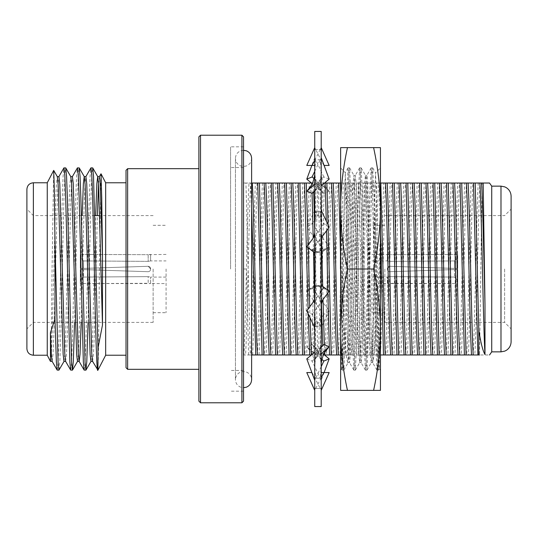 <?xml version="1.0" encoding="UTF-8"?>
<svg xmlns="http://www.w3.org/2000/svg" width="538" height="538" viewBox="0 0 538 538"><rect width="100%" height="100%" fill="white"/><g stroke="black" fill="none" stroke-linecap="round" stroke-linejoin="round"><path stroke-width="0.4" stroke-dasharray="2.69 2.02" d="M373.063 360.393L373.063 319.229L371.98 354.892L371.227 362.639L372.673 362.639L373.063 360.393C375.141 353.473 377.051 312.901 378.967 269L380.574 232.409L380.574 167.856L375.564 172.866L376.499 201.737L378.315 339.155L379.229 368.799L380.574 309.801L380.44 208.314C380.305 228.542 378.026 248.771 373.601 269C378.026 289.229 380.305 309.458 380.44 329.686L380.574 167.856M373.063 319.229L374.65 201.42L375.564 172.866M379.229 368.799L380.574 370.144L380.574 309.801M372.673 362.639L371.913 354.892L371.227 335.214L368.335 202.786L367.615 182.49L366.889 175.361L366.136 183.108L365.443 202.786L362.551 335.214L361.832 355.51L361.112 362.639L360.352 354.892L359.666 335.214L356.775 202.786L356.055 182.49L355.329 175.361L354.576 183.108L353.883 202.786L350.998 335.214L350.272 355.51L349.552 362.639L348.799 354.892L347.999 331.058L346.23 201.286L345.315 172.685L344.381 201.562L342.107 361.059L341.657 368.981L340.487 370.144L340.487 269M341.657 368.981L340.487 323.513M340.487 252.194L340.487 167.856L345.315 172.685M340.487 247.298L341.415 269C343.533 318.429 345.699 362.773 347.999 362.464L347.999 331.058M347.461 390.373L340.628 390.373L340.628 329.686C340.756 309.458 343.036 289.229 347.461 269C343.036 248.771 340.756 228.542 340.628 208.314L340.628 147.627L347.461 147.627C343.036 167.856 340.756 188.085 340.628 208.314L340.628 329.686C340.756 349.915 343.036 370.144 347.461 390.373L380.44 390.373L380.44 329.686C380.305 349.915 378.026 370.144 373.601 390.373M340.628 254.676L342.323 340.52L343.049 362.444L343.822 370.097L345.214 340.52L348.106 197.48L348.826 175.556L349.606 167.903L350.998 197.48L353.883 340.52L354.609 362.444L355.383 370.097L356.775 340.52L359.666 197.48L360.386 175.556L361.166 167.903L362.551 197.48L365.443 340.52L366.17 362.444L366.943 370.097L368.335 340.52L371.227 197.48L371.946 175.556L372.72 167.903L374.112 197.48L377.73 362.444L378.449 370.144L379.203 361.825L380.44 316.398L380.44 370.144M340.628 329.673L341.576 361.825L342.323 370.144L343.049 362.444L346.66 197.48L348.052 167.903L348.826 175.556L349.552 197.48L352.437 340.52L353.829 370.097L354.609 362.444L355.329 340.52L358.221 197.48L359.613 167.903L360.386 175.556L361.112 197.48L363.997 340.52L365.389 370.097L366.17 362.444L366.889 340.52L369.781 197.48L371.173 167.903L371.946 175.556L372.673 197.48L375.558 340.52L376.95 370.097L377.73 362.444L378.449 340.52L380.574 232.409M380.44 208.314L380.44 147.627L373.601 147.627C378.026 167.856 380.305 188.085 380.44 208.314L380.44 329.686M347.461 147.627L373.601 147.627M347.461 269L373.601 269M371.227 362.639L370.5 355.51L369.781 335.214L366.889 202.786L366.196 183.108L365.443 175.361L364.724 182.49L363.997 202.786L361.112 335.214L359.72 362.585L358.94 355.51L358.221 335.214L355.329 202.786L354.643 183.108L353.883 175.361L353.163 182.49L352.437 202.786L349.552 335.214L348.859 354.892L347.999 362.464M322.444 237.702L329.162 246.828L323.856 250.358L306.781 227.164L312.08 223.633L322.444 237.702L321.206 231.495L321.206 269L321.206 131.44M314.051 178.603L329.162 191.286L323.91 184.467C321.758 178.972 320.85 174.715 321.206 171.709L321.206 231.495L320.231 252.477L314.737 252.167L314.737 269L314.737 131.44M321.206 147.627L320.231 149.537L314.737 149.483L314.737 170.808L315.712 159.746L321.206 159.887L321.206 157.681L321.206 170.808L321.206 147.627L321.206 159.887M314.737 190.694L320.231 184.958L321.206 170.808L320.231 159.746L314.737 159.887L314.737 147.627L315.712 149.537L321.206 149.483M321.206 184.729L321.206 231.495L320.231 211.69L314.737 211.965L314.737 170.808L315.712 184.958L321.206 184.729L321.206 171.709M314.737 406.56L314.737 269L314.737 306.505L315.712 285.523L321.206 285.833L321.206 306.505L320.231 326.31L314.737 326.035L314.737 367.192L315.712 353.042L321.206 353.271L321.206 367.192L320.231 378.254L314.737 378.113L314.737 390.373L315.712 388.463L321.206 388.517L321.206 390.373L320.231 388.463L314.737 388.517L314.737 367.192L315.712 378.254L321.206 378.113L321.206 367.192L320.231 353.042L314.737 353.271L314.737 306.505L315.712 326.31L321.206 326.035L321.206 306.505L320.231 285.523L314.737 285.833L314.737 231.495L315.712 252.477L321.206 252.167L321.206 252.732L321.206 232.947M321.206 353.271L321.206 252.167M321.206 388.517L321.206 326.035M321.206 390.373L321.206 378.113M321.206 406.56L321.206 285.833M321.206 169.907L321.206 169.914C321.482 178.394 318.799 185.866 313.156 192.342M314.737 147.627L314.737 149.483M314.737 159.887L314.737 252.167M313.499 300.298L306.781 291.172L312.08 287.642L329.162 310.836L323.856 314.367L313.499 300.298L314.737 305.053L314.737 326.035M314.737 366.291L314.737 354.065L307.198 347.097L312.027 353.533C314.185 359.028 315.086 363.285 314.737 366.291L314.737 378.113M314.737 390.373L314.737 388.517M314.737 354.065L314.737 353.271M314.737 305.053L314.737 285.833M329.162 227.164L323.856 223.633L315.712 211.69L314.737 231.495L314.737 211.965M315.712 211.69L321.206 211.965M320.231 184.958L314.737 184.729M329.162 179.134L323.856 176.948L306.781 191.286M323.856 176.948L315.712 159.746M314.737 191.239L321.206 185.805M306.781 246.828L312.08 250.358L320.231 252.477M323.856 223.633L313.499 237.702M312.08 250.358L321.206 237.964M329.162 291.172L323.856 287.642L315.712 285.523M323.856 287.642L314.737 300.036M306.781 310.836L312.08 314.367L320.231 326.31M312.08 314.367L322.444 300.298M321.206 347.306L315.712 353.042M321.206 346.761L314.737 352.195M306.781 358.866L312.08 361.052L320.231 378.254M312.08 361.052L329.162 346.714M321.206 377.743L315.712 388.463M306.781 372.572L311.858 372.572M312.08 372.572L320.231 388.463M323.856 372.572L329.162 372.572M321.206 366.654L315.712 378.254M324.078 372.572L321.206 380.319M321.892 359.397L306.781 346.714L312.08 344.535L320.231 353.042M307.198 347.097L306.781 346.714M312.08 344.535L324.522 354.972M323.856 314.367L315.712 326.31M329.162 310.836L321.206 327.743M314.737 285.268L306.781 291.172M312.08 287.642L320.231 285.523M323.856 250.358L315.712 252.477M329.162 246.828L321.206 252.732M314.737 210.257L306.781 227.164M312.08 223.633L320.231 211.69M329.162 191.286L323.856 193.465L315.712 184.958M328.745 190.903L321.206 183.935M323.856 193.465L311.421 183.028M314.737 157.681L311.858 165.428M314.737 171.346L320.231 159.746M329.162 165.428L324.078 165.428M312.08 165.428L306.781 165.428M314.737 160.257L320.231 149.537M323.856 165.428L315.712 149.537M150.586 269L150.586 269C150.579 270.614 149.779 271.515 148.172 271.703L83.538 269.592L148.172 271.703C149.779 271.515 150.579 270.614 150.586 269L150.6 268.724C150.452 267.251 149.645 266.445 148.172 266.297C149.651 266.445 150.458 267.258 150.6 268.724L148.172 266.297L80.303 268.516L148.172 266.297L150.586 269C150.579 270.607 149.779 271.508 148.172 271.703L80.303 269.484L83.538 269.592L83.538 277.07L83.538 269.592L80.303 269.484L80.303 280.318L83.538 277.07L148.172 276.626L83.538 277.07L80.303 280.318L80.303 269.484L80.303 283.56L80.303 280.318L80.303 283.56L148.172 283.311L148.172 276.626L150.6 277.083L148.172 276.626L148.172 283.311L150.586 283.566L80.303 283.56L80.303 269.484L148.172 271.703C149.779 271.515 150.579 270.614 150.586 269M166.074 269L166.074 312.692L166.074 269M80.303 254.44L80.303 268.516L80.303 254.44L148.172 254.689L80.303 254.44L80.303 257.682L83.538 260.93L80.303 257.682L80.303 268.516L148.172 266.297L83.538 268.408L83.538 260.93L83.538 268.408L80.303 268.516L80.303 254.44M166.074 254.434L148.172 254.689L150.586 254.434L150.6 260.917L148.172 261.374L83.538 260.93L148.172 261.374L150.586 260.91L166.074 260.91M153.128 269L153.128 322.403L153.128 269M26.9 189.248L26.9 348.752M33.376 182.779L33.376 355.221M198.892 136.834L198.892 401.166M200.513 402.787L200.513 135.213M243.526 401.166L243.526 136.834M241.912 135.213L241.912 402.787M126.026 170.297L126.026 367.703M127.647 369.324L127.647 168.676M248.61 354.972L246.438 269L243.526 269L243.526 370.467L243.526 146.82L243.526 354.972L250.298 354.972L245.953 183.028L243.526 183.028L249.007 183.028C247.292 208.475 245.59 329.525 243.869 354.972L243.526 354.972L243.553 183.028M491.732 186.141L491.732 351.859M483.178 183.028L482.095 183.028L479.58 354.972L489.526 354.972M358.187 354.972L371.671 354.972L367.326 183.028L353.836 183.028L358.187 354.972L356.499 354.972L352.155 183.028L340.352 183.028M369.983 354.972L365.638 183.028M340.487 354.972L344.697 354.972L340.628 190.526M343.015 354.972L340.628 258.63M327.857 292.941L327.797 290.157M311.381 354.972L317.729 354.972L314.737 231.266M316.041 354.972L314.542 300.298M511.1 196.256L511.1 341.744M230.58 269L230.58 146.82L230.58 269M47.257 182.779L47.257 355.221M88.071 322.403L90.956 197.48L91.803 175.556L92.644 167.856M84.217 370.144L85.058 362.444L85.898 340.52L89.274 197.48L90.075 176.276L90.888 167.917M74.587 322.403L77.472 197.48L78.313 175.556L79.16 167.856M70.727 370.144L71.574 362.444L72.415 340.52L75.784 197.48L76.591 176.276L77.398 167.917M58.998 370.083L59.812 361.724L60.612 340.52L63.988 197.48L64.829 175.556L65.67 167.856M57.243 370.144L58.084 362.444L58.931 340.52L62.3 197.48L63.101 176.276L63.914 167.917M97.701 370.144L97.943 369.458L97.943 370.144M105.67 182.779L105.67 355.221M50.451 361.354C50.996 364.946 51.54 319.969 52.065 269L53.659 170.411M100.983 173.787L99.422 269C98.925 318.032 98.441 363.762 97.943 369.458M387.414 269L387.414 269C387.421 270.614 388.221 271.515 389.828 271.703L454.462 269.592L389.828 271.703C388.221 271.515 387.421 270.614 387.414 269L387.4 268.724C387.548 267.251 388.355 266.445 389.828 266.297C388.349 266.445 387.542 267.258 387.4 268.724L389.828 266.297L457.697 268.516L389.828 266.297L387.414 269C387.421 270.607 388.221 271.508 389.828 271.703L457.697 269.484L454.462 269.592L454.462 277.07L454.462 269.592L457.697 269.484L457.697 280.318L454.462 277.07L389.828 276.626L454.462 277.07L457.697 280.318L457.697 269.484L457.697 283.56L457.697 280.318L457.697 283.56L389.828 283.311L389.828 276.626L387.4 277.083L389.828 276.626L389.828 283.311L387.414 283.566L457.697 283.56L457.697 269.484L389.828 271.703C388.221 271.515 387.421 270.614 387.414 269M371.926 269L371.926 312.692L371.926 269M457.697 254.44L457.697 268.516L457.697 254.44L389.828 254.689L457.697 254.44L457.697 257.682L454.462 260.93L457.697 257.682L457.697 268.516L389.828 266.297L454.462 268.408L454.462 260.93L454.462 268.408L457.697 268.516L457.697 254.44M371.926 254.434L389.828 254.689L387.414 254.434L387.4 260.917L389.828 261.374L454.462 260.93L389.828 261.374L387.414 260.91L371.926 260.91M384.872 269L384.872 322.403L384.872 269M504.624 269L504.624 322.403L504.624 269M389.828 254.689L389.828 261.374L389.828 254.689M371.926 277.09L387.414 277.09L387.414 283.566L371.926 283.566M198.892 269L198.892 369.324L198.892 269M126.026 269L126.026 355.221L126.026 269M26.9 269L26.9 209.121L26.9 269M50.498 361.388L51.386 353.627L52.186 334.327L55.555 203.673L56.403 183.646L57.324 176.686M63.988 361.388L64.876 353.627L65.67 334.327L69.046 203.673L69.886 183.646L70.808 176.686M77.472 361.388L78.36 353.627L79.16 334.327L82.173 215.597M90.956 361.388L91.843 353.627L92.644 334.327L95.663 215.597M52.105 361.314L53.027 354.354L53.874 334.327L57.243 203.673L58.043 184.373L58.931 176.612M65.596 361.314L66.517 354.354L67.358 334.327L70.727 203.673L71.527 184.373L72.415 176.612M81.198 322.403L84.217 203.673L85.011 184.373L85.898 176.612M92.563 361.314L93.484 354.354L94.332 334.327L97.344 215.597M98.541 183.646L99.389 176.612M251.623 207.729L250.614 183.028L245.953 183.028M251.623 183.028L250.614 183.028M308.22 313.903L308.092 309.061M310.009 317.709L309.72 306.848M308.328 247.978L308.247 244.83M313.513 251.824L313.203 238.099M312.06 193.458L311.771 184.971M313.708 192.106L313.378 183.028L312.686 183.028M317.729 354.972L323.177 354.972L322.699 345.51M321.415 302.773L318.045 183.028L313.378 183.028M324.696 352.094L324.353 344.737M323.015 299.518L322.692 286.371M321.549 237.493L319.727 183.028L318.045 183.028M326.519 230.748L326.29 221.057M325.181 183.028L319.727 183.028M328.153 228.529L328.066 224.837M344.697 354.972L350.151 354.972C348.436 329.525 346.734 208.475 345.013 183.028M350.151 354.972L351.839 354.972C350.117 329.525 348.416 208.475 346.701 183.028M351.839 354.972L356.499 354.972M352.155 183.028L353.836 183.028M363.634 354.972C361.919 329.525 360.218 208.475 358.503 183.028M365.322 354.972C363.607 329.525 361.906 208.475 360.184 183.028M371.671 354.972L377.125 354.972C375.403 329.525 373.702 208.475 371.987 183.028L367.326 183.028M377.125 354.972L378.806 354.972C377.091 329.525 375.389 208.475 373.675 183.028L371.987 183.028M378.806 354.972L380.574 354.972M380.44 229.551L379.122 183.028L373.675 183.028M379.122 183.028L380.44 183.028M479.58 354.972L468.47 354.972C469.889 320.036 471.396 217.964 472.815 183.028L478.269 183.028C476.547 208.475 474.852 329.525 473.131 354.972M478.269 183.028L479.957 183.028C478.235 208.475 476.534 329.525 474.819 354.972M479.957 183.028L482.095 183.028M472.815 183.028L471.127 183.028C469.714 217.964 468.201 320.036 466.782 354.972L468.47 354.972M466.782 354.972L454.98 354.972C456.399 320.036 457.912 217.964 459.331 183.028L464.778 183.028C463.063 208.475 461.362 329.525 459.647 354.972M464.778 183.028L466.466 183.028C464.751 208.475 463.05 329.525 461.328 354.972M466.466 183.028L471.127 183.028M459.331 183.028L457.643 183.028C456.224 217.964 454.718 320.036 453.299 354.972L454.98 354.972M453.299 354.972L441.496 354.972C442.915 320.036 444.428 217.964 445.841 183.028L451.295 183.028C449.58 208.475 447.878 329.525 446.157 354.972M451.295 183.028L452.983 183.028C451.261 208.475 449.56 329.525 447.845 354.972M452.983 183.028L457.643 183.028M445.841 183.028L444.159 183.028C442.74 217.964 441.227 320.036 439.808 354.972L441.496 354.972M439.808 354.972L428.013 354.972C429.425 320.036 430.938 217.964 432.357 183.028L437.811 183.028C436.089 208.475 434.388 329.525 432.673 354.972M437.811 183.028L439.492 183.028C437.777 208.475 436.076 329.525 434.361 354.972M439.492 183.028L444.159 183.028M432.357 183.028L430.669 183.028C429.257 217.964 427.744 320.036 426.325 354.972L428.013 354.972M426.325 354.972L414.522 354.972C415.941 320.036 417.454 217.964 418.873 183.028L424.321 183.028C422.606 208.475 420.904 329.525 419.189 354.972M424.321 183.028L426.009 183.028C424.294 208.475 422.592 329.525 420.871 354.972M426.009 183.028L430.669 183.028M418.873 183.028L417.185 183.028C415.766 217.964 414.253 320.036 412.841 354.972L414.522 354.972M412.841 354.972L401.039 354.972C402.458 320.036 403.971 217.964 405.383 183.028L410.837 183.028C409.122 208.475 407.421 329.525 405.699 354.972M410.837 183.028L412.525 183.028C410.803 208.475 409.102 329.525 407.387 354.972M412.525 183.028L417.185 183.028M405.383 183.028L403.702 183.028C402.283 217.964 400.77 320.036 399.351 354.972L401.039 354.972M399.351 354.972L387.555 354.972C388.967 320.036 390.48 217.964 391.899 183.028L397.353 183.028C395.632 208.475 393.93 329.525 392.215 354.972M397.353 183.028L399.035 183.028C397.32 208.475 395.618 329.525 393.903 354.972M399.035 183.028L403.702 183.028M391.899 183.028L390.211 183.028C388.799 217.964 387.286 320.036 385.867 354.972L387.555 354.972M385.867 354.972L374.065 354.972C375.484 320.036 376.997 217.964 378.416 183.028L383.863 183.028C382.148 208.475 380.447 329.525 378.732 354.972M383.863 183.028L385.551 183.028C383.836 208.475 382.135 329.525 380.413 354.972M385.551 183.028L390.211 183.028M378.416 183.028L376.728 183.028C375.309 217.964 373.796 320.036 372.383 354.972L374.065 354.972M372.383 354.972L360.581 354.972C362 320.036 363.513 217.964 364.925 183.028L370.379 183.028C368.665 208.475 366.963 329.525 365.241 354.972M370.379 183.028L372.067 183.028C370.346 208.475 368.644 329.525 366.929 354.972M372.067 183.028L376.728 183.028M364.925 183.028L363.244 183.028C361.825 217.964 360.312 320.036 358.893 354.972L360.581 354.972M358.893 354.972L347.097 354.972C348.51 320.036 350.023 217.964 351.442 183.028L356.896 183.028C355.174 208.475 353.473 329.525 351.758 354.972M356.896 183.028L358.577 183.028C356.862 208.475 355.161 329.525 353.446 354.972M358.577 183.028L363.244 183.028M351.442 183.028L349.754 183.028C348.342 217.964 346.828 320.036 345.409 354.972L347.097 354.972M345.409 354.972L333.607 354.972C335.026 320.036 336.539 217.964 337.958 183.028L343.405 183.028C341.691 208.475 339.989 329.525 338.274 354.972M343.405 183.028L345.093 183.028C343.379 208.475 341.677 329.525 339.955 354.972M345.093 183.028L349.754 183.028M337.958 183.028L336.27 183.028C334.851 217.964 333.338 320.036 331.926 354.972L333.607 354.972M331.926 354.972L320.123 354.972C321.542 320.036 323.056 217.964 324.468 183.028L329.922 183.028C328.207 208.475 326.505 329.525 324.784 354.972M329.922 183.028L331.61 183.028C329.888 208.475 328.187 329.525 326.472 354.972M331.61 183.028L336.27 183.028M324.468 183.028L322.787 183.028C321.368 217.964 319.854 320.036 318.435 354.972L320.123 354.972M318.435 354.972L306.64 354.972C308.052 320.036 309.565 217.964 310.984 183.028L316.438 183.028C314.717 208.475 313.015 329.525 311.3 354.972M316.438 183.028L318.119 183.028C316.405 208.475 314.703 329.525 312.988 354.972M318.119 183.028L322.787 183.028M310.984 183.028L309.296 183.028C307.884 217.964 306.371 320.036 304.952 354.972L306.64 354.972M304.952 354.972L293.149 354.972C294.568 320.036 296.082 217.964 297.501 183.028L302.948 183.028C301.233 208.475 299.531 329.525 297.817 354.972M302.948 183.028L304.636 183.028C302.921 208.475 301.219 329.525 299.498 354.972M304.636 183.028L309.296 183.028M297.501 183.028L295.813 183.028C294.394 217.964 292.88 320.036 291.468 354.972L293.149 354.972M291.468 354.972L279.666 354.972C281.085 320.036 282.598 217.964 284.01 183.028L289.464 183.028C287.749 208.475 286.048 329.525 284.326 354.972M289.464 183.028L291.152 183.028C289.431 208.475 287.729 329.525 286.014 354.972M291.152 183.028L295.813 183.028M284.01 183.028L282.329 183.028C280.91 217.964 279.397 320.036 277.978 354.972L279.666 354.972M277.978 354.972L266.182 354.972C267.594 320.036 269.108 217.964 270.527 183.028L275.981 183.028C274.259 208.475 272.558 329.525 270.843 354.972M275.981 183.028L277.662 183.028C275.947 208.475 274.245 329.525 272.531 354.972M277.662 183.028L282.329 183.028M270.527 183.028L268.839 183.028C267.42 217.964 265.913 320.036 264.494 354.972L266.182 354.972M264.494 354.972L243.869 354.972M252.692 354.972C254.111 320.036 255.624 217.964 257.043 183.028L264.178 183.028C262.463 208.475 260.762 329.525 259.04 354.972M264.178 183.028L268.839 183.028M262.49 183.028C260.775 208.475 259.074 329.525 257.359 354.972M257.043 183.028L255.355 183.028C253.936 217.964 252.423 320.036 251.011 354.972M249.007 183.028L250.695 183.028C248.973 208.475 247.272 329.525 245.557 354.972M250.695 183.028L255.355 183.028M250.298 354.972L251.623 354.972L251.623 158.387C251.441 161.992 249.699 164.514 246.391 165.953L243.526 166.477L240.668 165.953C237.359 164.514 235.61 161.992 235.436 158.387L235.436 379.613C235.61 383.217 237.359 385.739 240.668 387.185L243.526 387.703M246.438 269L243.526 269L243.526 183.673M243.949 354.972L243.526 346.936M148.172 254.689L148.172 261.374L148.172 254.689M166.074 277.09L150.586 277.09L150.586 283.566L166.074 283.566M500.986 186.141L500.986 351.859M378.449 370.144L377.004 370.144M366.889 370.144L365.443 370.144M355.329 370.144L353.883 370.144M343.769 370.144L342.329 370.144M372.673 167.856L371.227 167.856M361.112 167.856L359.666 167.856M349.552 167.856L348.106 167.856M376.95 370.097L372.612 362.585M371.173 167.903L366.835 175.415M365.389 370.097L361.052 362.585M359.613 167.903L355.275 175.415M353.829 370.097L349.492 362.585M348.052 167.903L345.282 172.698M342.276 370.097L341.623 368.967M365.443 175.361L366.889 175.361M359.666 362.639L361.112 362.639M353.883 175.361L355.329 175.361M348.106 362.639L349.552 362.639M343.822 370.097L348.16 362.585M349.606 167.903L353.943 175.415M355.383 370.097L359.72 362.585M361.166 167.903L365.504 175.415M366.943 370.097L371.281 362.585M372.72 167.903L375.598 172.88M378.503 370.097L379.263 368.786M307.528 247.325L317.198 251.69M321.206 230.049C321.226 234.373 320.48 237.964 318.953 240.822L318.019 242.295M318.738 286.31L328.415 290.675M317.918 295.705L316.983 297.184C315.463 300.043 314.71 303.634 314.737 307.951M314.737 368.079C314.454 359.606 317.138 352.134 322.78 345.658M321.206 368.079C321.482 359.606 318.799 352.134 313.156 345.658M321.206 307.951C321.226 303.627 320.48 300.036 318.953 297.178L318.019 295.705M317.198 286.31L307.528 290.675M318.738 251.69L328.415 247.325M317.918 242.295L316.983 240.816C315.463 237.957 314.71 234.366 314.737 230.049M314.737 169.921C314.454 178.394 317.138 185.866 322.78 192.342M243.526 150.297L240.668 150.815C237.359 152.261 235.61 154.783 235.436 158.387L235.436 379.613C235.61 376.008 237.359 373.486 240.668 372.047L243.526 371.523L246.391 372.047C249.699 373.486 251.441 376.008 251.623 379.613M153.128 312.692L166.074 312.692M153.128 322.403L33.376 322.403L26.9 328.879M243.526 167.533L230.58 167.533M243.526 391.18L230.58 391.18M384.872 312.692L371.926 312.692M384.872 322.403L504.624 322.403L511.1 328.879M384.872 215.597L504.624 215.597L511.1 209.121M384.872 225.308L371.926 225.308M387.4 254.44L387.4 260.917L387.4 254.44M387.4 283.56L387.4 277.083L387.4 283.56M243.526 146.82L230.58 146.82M243.526 370.467L230.58 370.467M153.128 215.597L99.738 215.597M94.816 215.597L33.376 215.597L26.9 209.121M153.128 225.308L166.074 225.308M150.6 254.44L150.6 260.917L150.6 254.44M150.6 283.56L150.6 277.083L150.6 283.56"/><path stroke-width="0.81" d="M347.461 147.627L340.628 147.627L340.628 390.373L347.461 390.373C343.036 370.144 340.756 349.915 340.628 329.686C340.756 309.458 343.036 289.229 347.461 269C343.036 248.771 340.756 228.542 340.628 208.314C340.756 188.085 343.036 167.856 347.461 147.627L380.44 147.627L380.44 390.373L373.601 390.373C378.026 370.144 380.305 349.915 380.44 329.686C380.305 309.458 378.026 289.229 373.601 269C378.026 248.771 380.305 228.542 380.44 208.314L380.44 329.686M340.628 329.673L340.628 370.144M340.487 269L340.487 252.194M340.621 167.856L340.628 254.676M347.461 390.373L373.601 390.373M347.461 269L373.601 269M380.44 208.314C380.305 188.085 378.026 167.856 373.601 147.627M321.206 131.44L321.206 406.56L314.737 406.56L314.737 131.44L321.206 131.44M314.737 183.935L306.781 191.286L312.08 193.465L314.737 190.694M321.206 185.805L329.162 179.134L321.206 157.681M312.08 193.465L314.737 191.239M314.737 252.732L306.781 246.828L313.499 237.702L314.737 232.947M321.206 237.964L329.162 227.164L321.206 210.257M321.206 305.053L322.444 300.298L329.162 291.172L321.206 285.268M314.737 300.036L306.781 310.836L314.737 327.743M321.206 354.065L329.162 346.714L323.856 344.535L321.206 347.306M323.856 344.535L321.206 346.761M314.737 352.195L306.781 358.866L314.737 380.319M321.206 390.373L329.162 372.572L323.856 372.572L321.206 377.743M323.856 372.572L321.206 372.572L323.856 372.572M311.858 372.572L306.781 372.572L314.737 390.373M324.522 354.972L329.162 358.866L323.856 361.052L321.206 366.654M329.162 358.866L324.078 372.572M323.856 361.052L321.892 359.397M311.421 183.028L306.781 179.134L312.08 176.948L314.737 171.346M311.858 165.428L306.781 179.134M312.08 176.948L314.051 178.603M314.737 147.627L306.781 165.428L314.737 165.428L312.08 165.428L314.737 160.257M324.078 165.428L329.162 165.428L321.206 147.627M200.513 402.787L198.892 401.166L198.892 136.834L200.513 135.213L200.513 402.787L241.912 402.787L241.912 135.213L200.513 135.213M241.912 135.213L243.526 136.834L243.526 401.166L241.912 402.787M127.647 369.324L126.026 367.703L126.026 170.297L127.647 168.676L127.647 369.324L198.892 369.324M491.732 186.141L500.986 186.141L500.986 351.859L491.732 351.859L491.732 186.141L489.526 183.028L475.209 183.028L478.78 329.976C480.683 342.504 482.747 350.695 484.987 354.555C483.279 328.348 481.584 208.327 479.876 183.028M484.987 354.555L484.987 304.844L483.178 183.028M479.58 354.972L477.872 354.972L473.527 183.028L461.725 183.028L466.069 354.972L464.388 354.972L460.037 183.028L448.241 183.028L452.586 354.972L450.898 354.972L446.553 183.028L434.751 183.028L439.102 354.972L437.414 354.972L433.07 183.028L421.267 183.028L425.612 354.972L423.931 354.972L419.579 183.028L407.784 183.028L412.128 354.972L410.44 354.972L406.096 183.028L394.293 183.028L398.645 354.972L396.957 354.972L392.612 183.028L380.81 183.028L385.154 354.972L383.473 354.972L380.44 229.551M478.78 354.972L478.78 329.976M323.177 354.972L331.213 354.972L328.153 228.529M329.525 354.972L327.857 292.941M327.797 290.157L326.519 230.748M314.542 300.298L313.513 251.824M290.755 354.972L304.239 354.972L299.895 183.028L286.411 183.028L290.755 354.972L289.067 354.972L284.723 183.028L272.921 183.028L277.272 354.972L275.584 354.972L271.239 183.028L259.437 183.028L263.781 354.972L262.1 354.972L257.749 183.028L251.623 183.028M302.558 354.972L298.207 183.028M500.986 351.859L504.785 351.119L506.406 350.285C509.425 348.241 510.992 345.389 511.1 341.744L511.1 196.256C510.992 192.611 509.425 189.759 506.406 187.715L504.785 186.881L500.986 186.141M26.9 269L26.9 189.248C27.283 185.321 29.442 183.162 33.376 182.779L33.376 355.221C29.442 354.838 27.283 352.679 26.9 348.752L26.9 269M47.257 182.779L53.699 170.405L54.345 190.802L54.984 242.053L54.984 318.879L50.451 332.686L50.471 361.435L47.257 355.221L47.257 182.779L33.376 182.779M85.824 176.686L90.956 167.856L92.718 167.917L93.525 176.276L97.943 348.355L102.482 325.013L102.482 256.66L101.743 197.997L101.016 173.787L99.308 176.686M90.956 167.856L91.803 175.556L92.644 197.48L94.332 269C95.522 327.467 96.773 378.113 97.943 369.458M72.334 176.686L77.398 167.917L79.227 167.917L80.041 176.276L80.841 197.48L85.058 362.444L85.898 370.144L86.786 361.724L88.071 322.403M77.472 167.856L78.313 175.556L79.16 197.48L83.329 361.724L84.143 370.083L85.898 370.144M58.85 176.686L63.914 167.917L65.744 167.917L66.557 176.276L67.358 197.48L71.574 362.444L72.415 370.144L73.296 361.724L74.587 322.403M63.988 167.856L64.829 175.556L65.67 197.48L69.846 361.724L70.66 370.083L72.415 370.144M82.173 215.597L83.37 183.646L84.217 176.612L85.898 176.612L86.746 183.646L91.756 353.627L92.563 361.314L97.943 370.144L97.943 348.355M54.984 242.053L58.084 362.444L58.931 370.144L64.069 361.314M54.984 318.879L56.362 361.724L57.169 370.083L58.931 370.144M126.026 355.221L105.67 355.221L105.67 182.779L101.016 173.787M50.451 361.354L52.186 361.388M53.699 170.405L57.324 176.686L58.131 184.373L63.141 354.354L63.988 361.388L65.67 361.388M65.744 167.917L70.808 176.686L71.615 184.373L76.631 354.354L77.472 361.388L79.16 361.388L80.001 354.354L81.198 322.403M79.227 167.917L84.298 176.686L85.105 184.373L90.115 354.354L90.956 361.388L92.644 361.388M95.663 215.597L96.86 183.646L97.701 176.612L98.588 184.373L102.482 325.013M50.451 332.686L51.298 353.627L52.105 361.314L57.169 370.083M57.243 176.612L58.931 176.612L59.772 183.646L64.782 353.627L65.596 361.314L70.66 370.083M70.727 176.612L72.415 176.612L73.255 183.646L78.272 353.627L79.079 361.314L84.143 370.083M97.344 215.597L98.541 183.646M97.701 176.612L99.389 176.612L100.229 183.646L102.482 256.66M484.987 304.844C483.837 259.074 482.707 200.21 481.557 183.028M243.526 387.703L246.391 387.185C249.699 385.739 251.441 383.217 251.623 379.613L251.623 354.972L255.752 354.972L251.623 207.729M255.752 354.972L257.433 354.972C255.718 329.525 254.017 208.475 252.302 183.028M257.433 354.972L262.1 354.972M257.749 183.028L259.437 183.028M263.781 354.972L269.235 354.972C267.521 329.525 265.819 208.475 264.097 183.028M269.235 354.972L270.923 354.972C269.202 329.525 267.5 208.475 265.785 183.028M270.923 354.972L275.584 354.972M271.239 183.028L272.921 183.028M277.272 354.972L282.719 354.972C281.004 329.525 279.303 208.475 277.588 183.028M282.719 354.972L284.407 354.972C282.692 329.525 280.991 208.475 279.269 183.028M284.407 354.972L289.067 354.972M284.723 183.028L286.411 183.028M296.209 354.972C294.488 329.525 292.786 208.475 291.071 183.028M297.891 354.972C296.176 329.525 294.474 208.475 292.759 183.028M304.239 354.972L309.693 354.972L308.22 313.903M308.092 309.061L304.555 183.028L299.895 183.028M309.693 354.972L311.381 354.972L310.009 317.709M309.72 306.848L308.328 247.978M308.247 244.83L306.243 183.028L304.555 183.028M313.203 238.099L312.06 193.458M311.771 184.971L311.697 183.028L306.243 183.028M314.737 231.266L313.708 192.106M311.697 183.028L312.686 183.028M322.699 345.51L321.415 302.773M324.865 354.972L324.696 352.094M324.353 344.737L323.015 299.518M322.692 286.371L321.549 237.493M326.29 221.057L325.181 183.028L324.522 183.028M328.066 224.837L326.869 183.028L325.181 183.028M331.213 354.972L336.667 354.972C334.945 329.525 333.244 208.475 331.529 183.028L326.869 183.028M336.667 354.972L338.348 354.972C336.633 329.525 334.932 208.475 333.217 183.028L331.529 183.028M338.348 354.972L340.487 354.972M340.628 258.63L338.664 183.028L333.217 183.028M340.628 190.526L340.352 183.028L338.664 183.028M380.574 354.972L383.473 354.972M380.44 183.028L380.81 183.028M385.154 354.972L390.608 354.972C388.893 329.525 387.192 208.475 385.47 183.028M390.608 354.972L392.296 354.972C390.575 329.525 388.873 208.475 387.158 183.028M392.296 354.972L396.957 354.972M392.612 183.028L394.293 183.028M398.645 354.972L404.092 354.972C402.377 329.525 400.675 208.475 398.961 183.028M404.092 354.972L405.78 354.972C404.065 329.525 402.363 208.475 400.642 183.028M405.78 354.972L410.44 354.972M406.096 183.028L407.784 183.028M412.128 354.972L417.582 354.972C415.861 329.525 414.159 208.475 412.444 183.028M417.582 354.972L419.263 354.972C417.549 329.525 415.847 208.475 414.132 183.028M419.263 354.972L423.931 354.972M419.579 183.028L421.267 183.028M425.612 354.972L431.066 354.972C429.351 329.525 427.649 208.475 425.928 183.028M431.066 354.972L432.754 354.972C431.032 329.525 429.331 208.475 427.616 183.028M432.754 354.972L437.414 354.972M433.07 183.028L434.751 183.028M439.102 354.972L444.549 354.972C442.835 329.525 441.133 208.475 439.418 183.028M444.549 354.972L446.237 354.972C444.522 329.525 442.821 208.475 441.099 183.028M446.237 354.972L450.898 354.972M446.553 183.028L448.241 183.028M452.586 354.972L458.04 354.972C456.318 329.525 454.617 208.475 452.902 183.028M458.04 354.972L459.721 354.972C458.006 329.525 456.305 208.475 454.59 183.028M459.721 354.972L464.388 354.972M460.037 183.028L461.725 183.028M466.069 354.972L471.523 354.972C469.808 329.525 468.107 208.475 466.385 183.028M471.523 354.972L473.211 354.972C471.49 329.525 469.795 208.475 468.073 183.028M473.211 354.972L477.872 354.972M473.527 183.028L475.209 183.028M307.198 190.903L312.027 184.467C314.185 178.972 315.086 174.715 314.737 171.709M328.745 347.097L323.91 353.533C321.758 359.028 320.85 363.285 321.206 366.291M243.526 150.297L246.391 150.815C249.699 152.261 251.441 154.783 251.623 158.387L251.623 379.613M126.026 182.779L105.67 182.779M198.892 168.676L127.647 168.676M105.67 355.221L97.943 370.144M47.257 355.221L33.376 355.221M77.553 361.314L72.489 370.083M91.036 361.314L85.972 370.083M97.782 176.686L92.718 167.917M491.732 351.859L489.526 354.972M99.738 215.597L94.816 215.597"/></g></svg>
